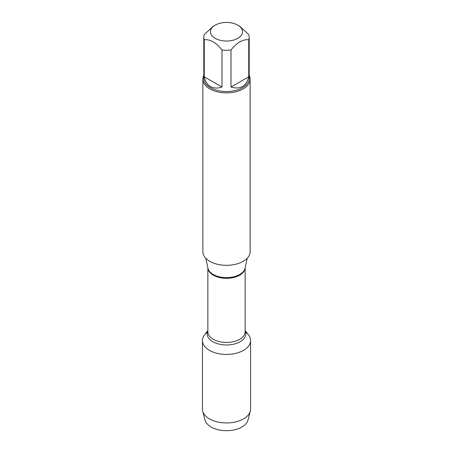 <?xml version="1.0" encoding="UTF-8"?>
<svg xmlns="http://www.w3.org/2000/svg" width="453" height="453" viewBox="0 0 453 453"><rect width="100%" height="100%" fill="white"/><g stroke="black" fill="none" stroke-linecap="round" stroke-linejoin="round"><path stroke-width="0.68" d="M202.865 79.224L202.865 251.67A23.635 13.647 0 0 0 209.784 261.319A23.635 13.647 0 0 0 235.543 264.28A23.635 13.647 0 0 0 250.135 251.67L250.135 79.224A23.635 13.647 180 0 1 235.543 91.829A23.635 13.647 180 0 1 209.784 88.873A23.635 13.647 180 0 1 202.865 79.224A23.635 13.647 180 0 1 203.81 75.402M245.13 330.548L248.476 334.863A24.071 13.896 180 0 1 226.5 354.439A24.071 13.896 180 0 1 204.524 334.863L207.87 330.548M249.19 75.402A23.635 13.647 180 0 1 250.135 79.224M215.135 38.307A16.076 9.281 0 0 0 237.865 38.307A16.076 9.281 0 0 0 237.865 25.181A16.076 9.281 0 0 0 229.688 22.65A16.076 9.281 0 0 0 215.135 25.181A16.076 9.281 0 0 0 215.135 38.307M231.002 87.044C240.452 89.756 246.364 86.342 248.742 76.806L231.002 87.044L231.002 49.989C236.913 42.576 242.825 39.162 248.742 39.751A22.69 13.103 0 0 0 249.19 37.152A22.69 13.103 0 0 0 248.742 34.553L239.869 26.342L237.865 25.181M248.742 76.806L248.742 39.751M215.135 25.181L213.131 26.342L204.258 34.553A22.69 13.103 0 0 0 203.81 37.152A22.69 13.103 0 0 0 204.258 39.751C210.169 39.162 216.081 42.576 221.998 49.989A22.69 13.103 0 0 0 231.002 49.989M204.258 76.806C205.198 81.404 207.259 84.654 210.452 86.557C213.697 88.375 217.542 88.533 221.998 87.044L204.258 76.806L204.258 39.751M221.998 87.044L221.998 49.989M249.19 37.152L249.19 78.448A22.69 13.103 180 0 1 235.186 90.555A22.69 13.103 180 0 1 210.452 87.712A22.69 13.103 180 0 1 203.81 78.448L203.81 37.152M245.583 332.072A24.071 13.896 180 0 1 250.571 340.537A24.071 13.896 180 0 1 235.713 353.38A24.071 13.896 180 0 1 209.479 350.367A24.071 13.896 180 0 1 202.429 340.537A24.071 13.896 180 0 1 207.417 332.072M250.571 340.537L250.571 409.053A24.071 13.896 180 0 1 250.311 411.092A24.071 13.896 180 0 1 234.054 422.247A24.071 13.896 180 0 1 209.479 418.878A24.071 13.896 180 0 1 202.689 411.092A24.071 13.896 180 0 1 202.429 409.053L202.429 340.537M250.311 411.092L248.029 419.965A21.767 12.565 180 0 1 233.329 430.056A21.767 12.565 180 0 1 211.109 427.009A21.767 12.565 180 0 1 204.971 419.965L202.689 411.092M205.77 258.233L207.938 268.182A18.709 10.798 0 0 0 213.272 274.473A18.709 10.798 0 0 0 232.565 277.055A18.709 10.798 0 0 0 245.062 268.182L247.23 258.233M245.118 267.916A18.63 10.753 180 0 1 226.5 278.329A18.63 10.753 180 0 1 207.882 267.916M207.87 267.876L207.87 331.704A18.63 10.753 0 0 0 226.5 342.462A18.63 10.753 0 0 0 245.13 331.704L245.13 267.876M245.13 330.86A19.326 11.155 180 0 1 226.5 344.988A19.326 11.155 180 0 1 207.87 330.86"/></g></svg>

